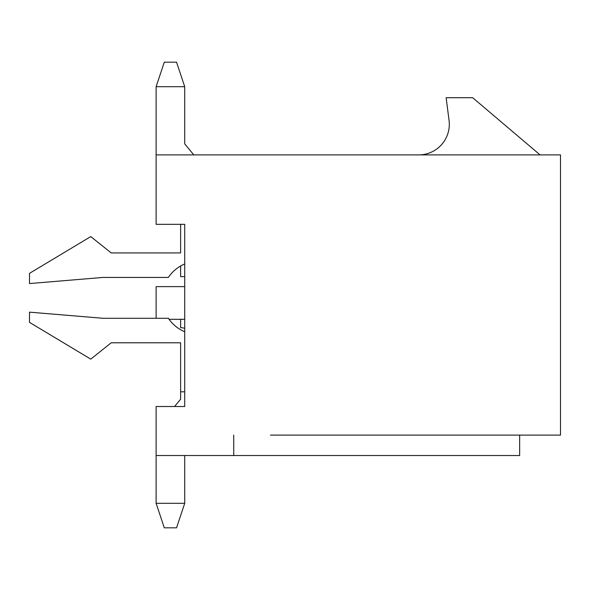 <?xml version="1.0" encoding="UTF-8"?>
<svg xmlns="http://www.w3.org/2000/svg" width="590" height="590" viewBox="0 0 590 590"><rect width="100%" height="100%" fill="white"/><g stroke="black" fill="none" stroke-linecap="round" stroke-linejoin="round"><path stroke-width="0.89" d="M168.379 406.51L174.574 406.51L180.629 399.157L180.629 391.804L184.714 391.804M233.729 435.103L233.729 455.524L156.121 455.524L156.121 406.51L184.714 406.51L184.714 224.333L156.121 224.333L156.121 154.897L560.5 154.897L560.5 435.103L270.493 435.103M233.729 455.524L519.657 455.524L519.657 435.103M156.121 318.283L156.121 286.629L184.714 286.629M169.087 319.301L184.714 319.301M540.079 154.897L472.678 97.711L446.128 97.711L449.056 120.353A30.636 30.636 0 0 1 419.579 154.897M180.629 224.333L180.629 252.926L111.193 252.926L90.772 236.59L29.5 273.354L29.5 283.561L103.021 277.433L168.379 277.433A36.764 36.764 0 0 1 184.714 263.966M184.714 331.757A36.764 36.764 0 0 1 168.379 318.283L103.021 318.283L29.5 312.154L29.5 322.369L90.772 359.126L111.193 342.79L180.629 342.79L180.629 391.804M180.629 252.926L111.193 252.926M111.193 342.79L180.629 342.79M184.714 276.622L180.629 276.622L180.629 265.987M156.121 154.897L156.121 86.686L164.293 62.179L176.543 62.179L184.714 86.686L184.714 143.872L193.8 154.897M184.714 86.686L156.121 86.686M180.629 319.301L180.629 327.679A12.257 12.257 0 0 1 184.714 328.379M156.121 455.524L156.121 503.314L184.714 503.314L184.714 455.524M184.714 503.314L176.543 527.821L164.293 527.821L156.121 503.314"/></g></svg>
